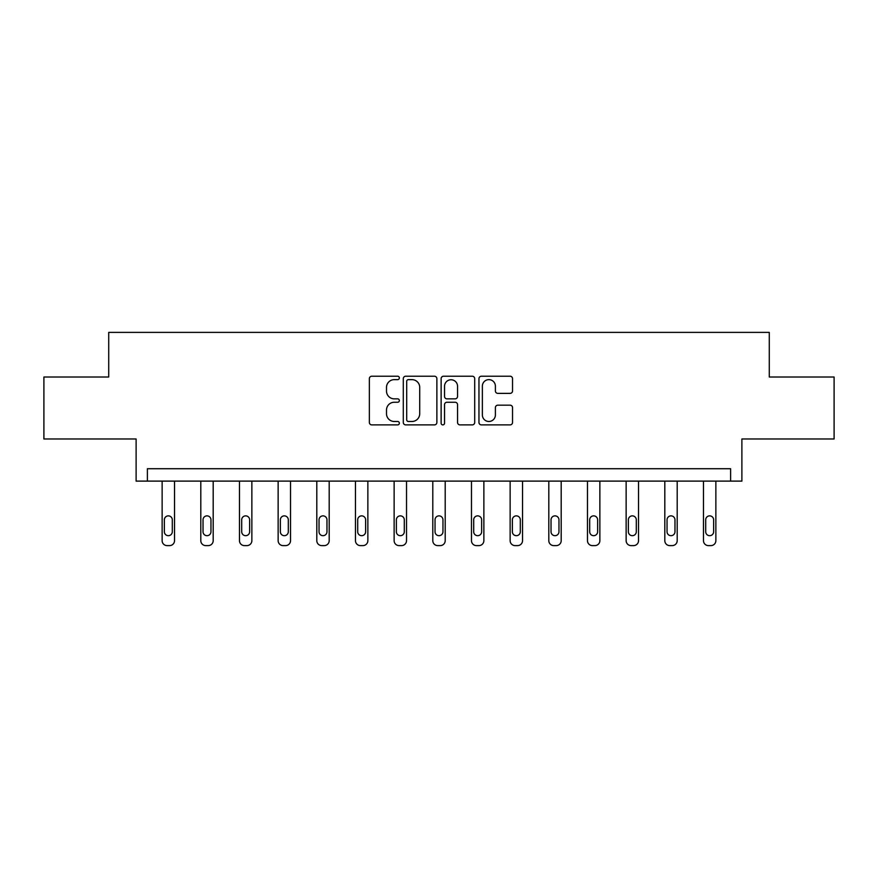 <?xml version="1.0" encoding="UTF-8"?>
<svg xmlns="http://www.w3.org/2000/svg" width="878" height="878" viewBox="0 0 878 878"><rect width="100%" height="100%" fill="white"/><g stroke="black" fill="none" stroke-linecap="round" stroke-linejoin="round"><path stroke-width="1.32" d="M399.347 377.924A1.701 1.701 0 0 0 397.635 376.223L371.789 376.223A2.436 2.436 0 0 0 369.353 378.659L369.353 422.45A2.436 2.436 0 0 0 371.789 424.886L397.635 424.886A1.701 1.701 0 0 0 399.347 423.185A1.701 1.701 0 0 0 397.635 421.484L394.299 421.484A7.781 7.781 0 0 1 386.507 413.692L386.507 410.048A7.781 7.781 0 0 1 394.299 402.256L397.635 402.256A1.701 1.701 0 0 0 399.347 400.555A1.701 1.701 0 0 0 397.635 398.853L394.299 398.853A7.781 7.781 0 0 1 386.507 391.072L386.507 387.417A7.781 7.781 0 0 1 394.299 379.636L397.635 379.636A1.701 1.701 0 0 0 399.347 377.924M43.9 377.013L43.9 438.978L136.112 438.978L136.112 481.111L741.888 481.111L741.888 438.978L834.1 438.978L834.1 377.013L769.282 377.013L769.282 332.389L108.718 332.389L108.718 377.013L43.9 377.013M510.107 393.377A2.436 2.436 0 0 0 512.532 390.94L512.532 378.659A2.436 2.436 0 0 0 510.107 376.223L481.396 376.223A2.436 2.436 0 0 0 478.96 378.659L478.96 422.45A2.436 2.436 0 0 0 481.396 424.886L510.107 424.886A2.436 2.436 0 0 0 512.532 422.45L512.532 407.611A2.436 2.436 0 0 0 510.107 405.175L497.815 405.175A2.436 2.436 0 0 0 495.39 407.611L495.39 414.976A6.508 6.508 0 0 1 488.881 421.484A6.508 6.508 0 0 1 482.373 414.976L482.373 386.144A6.508 6.508 0 0 1 488.881 379.636A6.508 6.508 0 0 1 495.39 386.144L495.39 390.94A2.436 2.436 0 0 0 497.815 393.377L510.107 393.377M730.617 481.111L730.617 468.72L147.383 468.72L147.383 481.111M436.871 378.659A2.436 2.436 0 0 0 434.434 376.223L405.724 376.223A2.436 2.436 0 0 0 403.298 378.659L403.298 422.45A2.436 2.436 0 0 0 405.724 424.886L434.434 424.886A2.436 2.436 0 0 0 436.871 422.45L436.871 378.659M443.566 376.223L472.276 376.223A2.436 2.436 0 0 1 474.702 378.659L474.702 422.45A2.436 2.436 0 0 1 472.276 424.886L459.984 424.886A2.436 2.436 0 0 1 457.548 422.45L457.548 404.692A2.436 2.436 0 0 0 455.122 402.256L446.968 402.256A2.436 2.436 0 0 0 444.531 404.692L444.531 423.185A1.701 1.701 0 0 1 442.83 424.886A1.701 1.701 0 0 1 441.129 423.185L441.129 378.659A2.436 2.436 0 0 1 443.566 376.223M408.402 379.636A1.701 1.701 0 0 0 406.701 381.337L406.701 419.772A1.701 1.701 0 0 0 408.402 421.484L411.936 421.484A7.781 7.781 0 0 0 419.717 413.692L419.717 387.417A7.781 7.781 0 0 0 411.936 379.636L408.402 379.636M457.548 386.265A6.508 6.508 0 0 0 451.04 379.757A6.508 6.508 0 0 0 444.531 386.265L444.531 396.417A2.436 2.436 0 0 0 446.968 398.853L455.122 398.853A2.436 2.436 0 0 0 457.548 396.417L457.548 386.265M174.524 481.111L174.524 540.65A4.961 4.961 149.4 0 1 169.564 545.611L167.094 545.611A4.961 4.961 149.4 0 1 162.134 540.65L162.134 481.111M172.297 531.728L172.297 519.831A3.962 3.962 149.4 0 0 168.335 515.869A3.962 3.962 149.4 0 0 164.362 519.831L164.362 531.728A3.962 3.962 149.4 0 0 168.335 535.69A3.962 3.962 149.4 0 0 172.297 531.728M213.189 481.111L213.189 540.65A4.961 4.961 149.4 0 1 208.24 545.611L205.759 545.611A4.961 4.961 149.4 0 1 200.799 540.65L200.799 481.111M210.961 531.728L210.961 519.831A3.962 3.962 149.4 0 0 206.999 515.869A3.962 3.962 149.4 0 0 203.027 519.831L203.027 531.728A3.962 3.962 149.4 0 0 206.999 535.69A3.962 3.962 149.4 0 0 210.961 531.728M251.865 481.111L251.865 540.65A4.961 4.961 149.4 0 1 246.905 545.611L244.424 545.611A4.961 4.961 149.4 0 1 239.464 540.65L239.464 481.111M249.626 531.728L249.626 519.831A3.962 3.962 149.4 0 0 245.664 515.869A3.962 3.962 149.4 0 0 241.702 519.831L241.702 531.728A3.962 3.962 149.4 0 0 245.664 535.69A3.962 3.962 149.4 0 0 249.626 531.728M290.53 481.111L290.53 540.65A4.961 4.961 149.4 0 1 285.569 545.611L283.089 545.611A4.961 4.961 149.4 0 1 278.139 540.65L278.139 481.111M288.302 531.728L288.302 519.831A3.962 3.962 149.4 0 0 284.329 515.869A3.962 3.962 149.4 0 0 280.367 519.831L280.367 531.728A3.962 3.962 149.4 0 0 284.329 535.69A3.962 3.962 149.4 0 0 288.302 531.728M329.195 481.111L329.195 540.65A4.961 4.961 149.4 0 1 324.234 545.611L321.754 545.611A4.961 4.961 149.4 0 1 316.804 540.65L316.804 481.111M326.967 531.728L326.967 519.831A3.962 3.962 149.4 0 0 322.994 515.869A3.962 3.962 149.4 0 0 319.032 519.831L319.032 531.728A3.962 3.962 149.4 0 0 322.994 535.69A3.962 3.962 149.4 0 0 326.967 531.728M367.86 481.111L367.86 540.65A4.961 4.961 149.4 0 1 362.899 545.611L360.43 545.611A4.961 4.961 149.4 0 1 355.469 540.65L355.469 481.111M365.632 531.728L365.632 519.831A3.962 3.962 149.4 0 0 361.67 515.869A3.962 3.962 149.4 0 0 357.697 519.831L357.697 531.728A3.962 3.962 149.4 0 0 361.67 535.69A3.962 3.962 149.4 0 0 365.632 531.728M406.525 481.111L406.525 540.65A4.961 4.961 149.4 0 1 401.575 545.611L399.095 545.611A4.961 4.961 149.4 0 1 394.134 540.65L394.134 481.111M404.297 531.728L404.297 519.831A3.962 3.962 149.4 0 0 400.335 515.869A3.962 3.962 149.4 0 0 396.362 519.831L396.362 531.728A3.962 3.962 149.4 0 0 400.335 535.69A3.962 3.962 149.4 0 0 404.297 531.728M445.201 481.111L445.201 540.65A4.961 4.961 149.4 0 1 440.24 545.611L437.76 545.611A4.961 4.961 149.4 0 1 432.799 540.65L432.799 481.111M442.962 531.728L442.962 519.831A3.962 3.962 149.4 0 0 439 515.869A3.962 3.962 149.4 0 0 435.038 519.831L435.038 531.728A3.962 3.962 149.4 0 0 439 535.69A3.962 3.962 149.4 0 0 442.962 531.728M483.866 481.111L483.866 540.65A4.961 4.961 149.4 0 1 478.905 545.611L476.425 545.611A4.961 4.961 149.4 0 1 471.475 540.65L471.475 481.111M481.638 531.728L481.638 519.831A3.962 3.962 149.4 0 0 477.665 515.869A3.962 3.962 149.4 0 0 473.703 519.831L473.703 531.728A3.962 3.962 149.4 0 0 477.665 535.69A3.962 3.962 149.4 0 0 481.638 531.728M522.531 481.111L522.531 540.65A4.961 4.961 149.4 0 1 517.57 545.611L515.101 545.611A4.961 4.961 149.4 0 1 510.14 540.65L510.14 481.111M520.303 531.728L520.303 519.831A3.962 3.962 149.4 0 0 516.33 515.869A3.962 3.962 149.4 0 0 512.368 519.831L512.368 531.728A3.962 3.962 149.4 0 0 516.33 535.69A3.962 3.962 149.4 0 0 520.303 531.728M561.196 481.111L561.196 540.65A4.961 4.961 149.4 0 1 556.246 545.611L553.766 545.611A4.961 4.961 149.4 0 1 548.805 540.65L548.805 481.111M558.968 531.728L558.968 519.831A3.962 3.962 149.4 0 0 555.006 515.869A3.962 3.962 149.4 0 0 551.033 519.831L551.033 531.728A3.962 3.962 149.4 0 0 555.006 535.69A3.962 3.962 149.4 0 0 558.968 531.728M599.861 481.111L599.861 540.65A4.961 4.961 149.4 0 1 594.911 545.611L592.43 545.611A4.961 4.961 149.4 0 1 587.47 540.65L587.47 481.111M597.633 531.728L597.633 519.831A3.962 3.962 149.4 0 0 593.671 515.869A3.962 3.962 149.4 0 0 589.698 519.831L589.698 531.728A3.962 3.962 149.4 0 0 593.671 535.69A3.962 3.962 149.4 0 0 597.633 531.728M638.536 481.111L638.536 540.65A4.961 4.961 149.4 0 1 633.576 545.611L631.095 545.611A4.961 4.961 149.4 0 1 626.135 540.65L626.135 481.111M636.298 531.728L636.298 519.831A3.962 3.962 149.4 0 0 632.336 515.869A3.962 3.962 149.4 0 0 628.374 519.831L628.374 531.728A3.962 3.962 149.4 0 0 632.336 535.69A3.962 3.962 149.4 0 0 636.298 531.728M677.201 481.111L677.201 540.65A4.961 4.961 149.4 0 1 672.241 545.611L669.76 545.611A4.961 4.961 149.4 0 1 664.811 540.65L664.811 481.111M674.973 531.728L674.973 519.831A3.962 3.962 149.4 0 0 671.001 515.869A3.962 3.962 149.4 0 0 667.039 519.831L667.039 531.728A3.962 3.962 149.4 0 0 671.001 535.69A3.962 3.962 149.4 0 0 674.973 531.728M715.866 481.111L715.866 540.65A4.961 4.961 149.4 0 1 710.906 545.611L708.436 545.611A4.961 4.961 149.4 0 1 703.476 540.65L703.476 481.111M713.638 531.728L713.638 519.831A3.962 3.962 149.4 0 0 709.665 515.869A3.962 3.962 149.4 0 0 705.703 519.831L705.703 531.728A3.962 3.962 149.4 0 0 709.665 535.69A3.962 3.962 149.4 0 0 713.638 531.728"/></g></svg>
